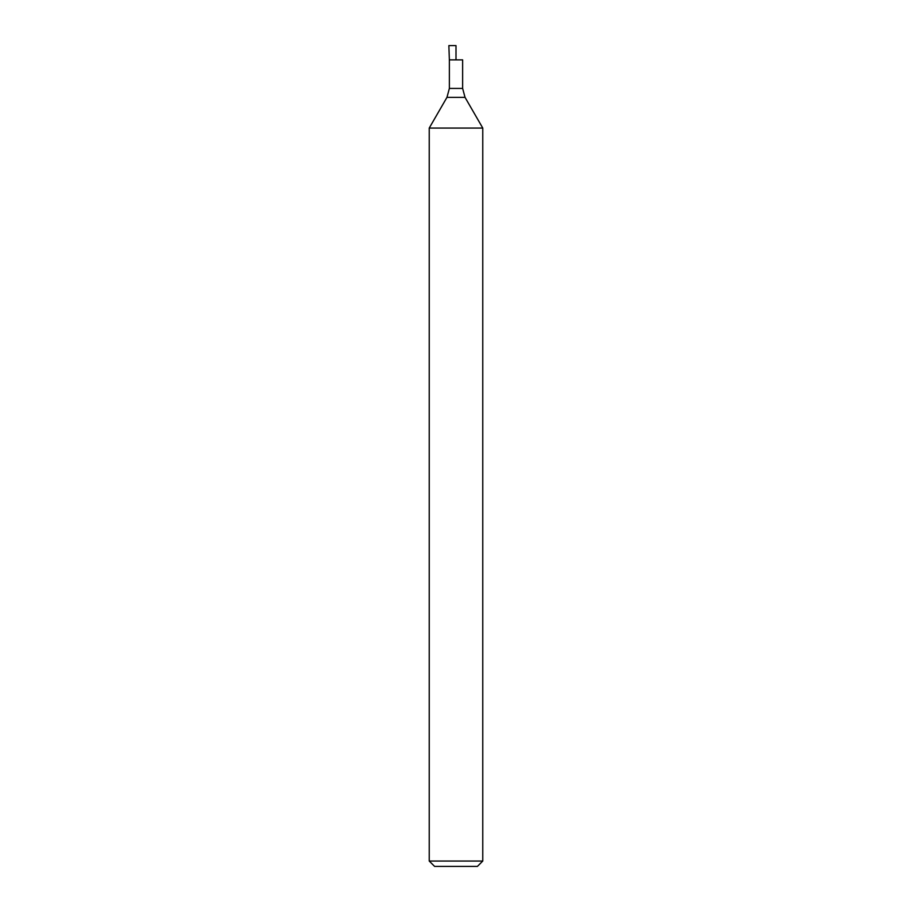 <?xml version="1.0" encoding="UTF-8"?>
<svg xmlns="http://www.w3.org/2000/svg" width="912" height="912" viewBox="0 0 912 912"><rect width="100%" height="100%" fill="white"/><g stroke="black" fill="none" stroke-linecap="round" stroke-linejoin="round"><path stroke-width="1.37" d="M456 59.873L462.635 59.873L462.635 88.43L449.365 88.43L449.365 59.873L456 59.873L456 45.6L448.864 45.6L449.365 59.873L456 59.873M465.029 97.345L446.971 97.345L429.233 128.068L482.767 128.068L465.029 97.345L462.635 88.43M482.767 861.042L477.409 866.4L434.591 866.4L429.233 861.042L482.767 861.042L482.767 128.068M446.971 97.345L449.365 88.43M429.233 861.042L429.233 128.068"/></g></svg>
